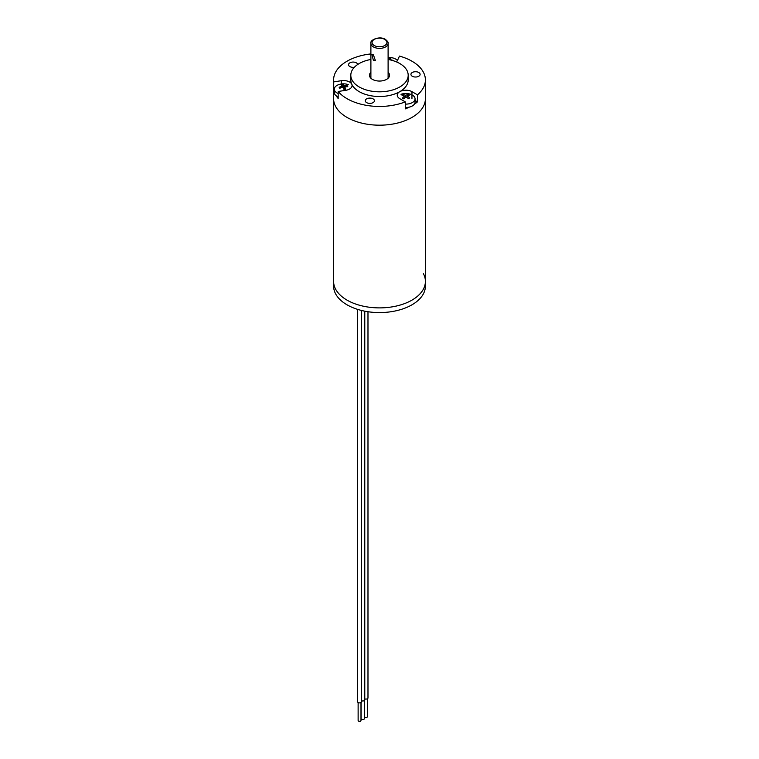 <?xml version="1.0" encoding="UTF-8"?>
<svg xmlns="http://www.w3.org/2000/svg" width="759" height="759" viewBox="0 0 759 759"><rect width="100%" height="100%" fill="white"/><g stroke="black" fill="none" stroke-linecap="round" stroke-linejoin="round"><path stroke-width="1.14" d="M347.043 117.427A45.901 26.499 0 0 0 397.061 123.167A45.901 26.499 0 0 0 425.401 98.679A45.901 26.499 180 0 1 423.835 105.539A45.901 26.499 180 0 1 373.513 124.96A45.901 26.499 180 0 1 333.599 98.679A45.901 26.499 0 0 0 347.043 117.427M347.043 300.128A45.901 26.499 0 0 0 397.061 305.877A45.901 26.499 0 0 0 425.401 281.39A45.901 26.499 180 0 1 411.957 300.128A45.901 26.499 180 0 1 361.939 305.877A45.901 26.499 180 0 1 333.599 281.39A45.901 26.499 0 0 0 347.043 300.128M370.895 59.458A28.69 16.565 0 0 0 351.787 70.976A28.69 16.565 0 0 0 350.81 75.264L350.81 79.942A28.69 16.565 0 0 0 351.787 84.23A28.69 16.565 0 0 0 399.784 91.659A8.605 4.971 0 0 0 397.555 93.888A8.605 4.971 0 0 0 397.261 95.169A8.605 4.971 0 0 0 399.784 98.679L405.297 101.867L405.297 108.888A45.901 26.499 0 0 0 409.357 107.104M419.955 75.056A4.592 2.647 0 0 0 420.116 74.373A4.592 2.647 0 0 0 416.122 71.744A4.592 2.647 0 0 0 411.093 73.689A4.592 2.647 0 0 0 410.932 74.373A4.592 2.647 0 0 0 414.926 77.001A4.592 2.647 0 0 0 419.955 75.056M357.698 64.496A4.592 2.647 0 0 0 353.533 62.077A4.592 2.647 0 0 0 348.694 64.031A4.592 2.647 0 0 0 348.542 64.724A4.592 2.647 0 0 0 354.368 67.266M374.282 101.431A4.592 2.647 0 0 0 374.434 100.748A4.592 2.647 0 0 0 370.449 98.12A4.592 2.647 0 0 0 365.411 100.055A4.592 2.647 0 0 0 365.259 100.748A4.592 2.647 0 0 0 369.244 103.366A4.592 2.647 0 0 0 374.282 101.431M396.359 61.858A8.605 4.971 0 0 0 397.469 60.435L399.481 56.09A45.901 26.499 0 0 1 425.401 79.942A45.901 26.499 0 0 1 423.835 86.801A45.901 26.499 0 0 1 417.469 94.837L411.957 91.659A8.605 4.971 0 0 0 399.784 91.659A28.69 16.565 0 0 0 407.213 84.23A28.69 16.565 0 0 0 408.19 79.942L408.19 75.264A28.69 16.565 0 0 0 388.105 59.458A14.25 12.713 25.1 0 1 388.371 59.468A14.25 3.719 -92.2 0 1 389.12 58.12A13.064 12.827 130.1 0 1 390.847 58.32A14.25 0.74 105 0 0 390.316 59.686A14.25 12.713 25.1 0 1 393.513 60.625A13.064 3.482 130.7 0 1 393.466 60.786M350.81 75.264A28.69 16.565 0 0 0 375.752 91.678A28.69 16.565 0 0 0 407.213 79.543A28.69 16.565 0 0 0 408.19 75.264M370.895 53.917A45.901 26.499 0 0 0 335.165 73.082A45.901 26.499 0 0 0 333.599 79.942A45.901 26.499 0 0 0 333.723 81.887L333.723 88.907A45.901 26.499 0 0 0 334.292 91.573M417.469 94.837L417.469 101.867L415.05 100.473M414.367 104.211A45.901 26.499 0 0 0 417.469 101.867M336.209 95.786A45.901 26.499 0 0 0 338.172 98.509L338.172 91.478A45.901 26.499 0 0 0 405.297 101.867M388.105 72.276A10.038 5.797 180 0 1 389.538 75.264A10.038 5.797 180 0 1 389.196 76.763A10.038 5.797 180 0 1 378.191 81.004A10.038 5.797 180 0 1 369.462 75.264A10.038 5.797 180 0 1 369.804 73.756A10.038 5.797 180 0 1 370.895 72.276M338.172 91.478L345.706 90.321A8.605 4.971 0 0 0 352.081 85.52A8.605 4.971 0 0 0 351.787 84.23A8.605 4.971 0 0 0 341.246 80.72L333.723 81.887M334.311 88.822L333.723 88.907M423.389 273.638A45.901 26.499 180 0 1 425.401 281.39L425.401 286.077A45.901 26.499 180 0 1 411.957 304.814A45.901 26.499 180 0 1 361.939 310.564A45.901 26.499 180 0 1 333.599 286.077L333.599 79.942M373.419 54.885L375.382 60.53L373.419 60.502L371.938 54.563L373.419 54.885M405.297 107.484A9.184 5.304 0 0 0 415.05 102.199L415.05 98.822A9.184 5.304 0 0 0 411.957 94.856M405.297 104.106A9.184 5.304 0 0 0 412.773 102.313A9.184 5.304 0 0 0 415.05 98.822M402.649 95.008A13.064 10.265 -115 0 1 403.238 94.657A14.25 10.095 66.7 0 1 405.78 95.359A14.25 9.032 -73 0 1 408.029 94.477A13.064 11.005 114.2 0 1 409.348 95.141A14.25 6.053 125.2 0 0 407.27 96.108A14.25 10.095 66.7 0 1 409.661 97.902L408.503 98.67A14.25 7.116 -131.6 0 0 405.961 96.972A14.25 6.053 125.2 0 0 403.722 98.85A13.064 0.949 -150.5 0 0 402.393 98.177A14.25 9.032 -73 0 1 404.471 96.213A14.25 7.116 -131.6 0 0 402.08 95.416A13.064 10.265 -115 0 1 402.649 95.008M403.816 95.947L403.238 94.657M405.809 97.086L405.78 95.359M404.471 96.213L404.964 97.75M407.27 96.108L406.833 97.494M407.488 95.985L408.029 94.477M348.324 84.666A14.345 14.345 0 0 0 338.628 84.666A9.184 5.304 0 0 0 334.292 89.164L334.292 92.541A9.184 5.304 0 0 0 338.172 96.877M334.292 89.164A9.184 5.304 0 0 0 334.785 90.871A9.184 5.304 0 0 0 338.172 93.499M347.537 86.194A13.064 7.581 119.9 0 1 347.802 86.697A14.25 9.345 155.2 0 0 344.738 86.868A14.25 5.171 87.9 0 1 345.677 89.183A13.064 2.495 165.9 0 0 344.017 89.505A14.25 2.192 -109.5 0 0 342.859 87.238A14.25 9.345 155.2 0 0 339.719 88.281A13.064 2.476 -134.1 0 1 339.415 87.788A13.064 2.476 -134.1 0 1 339.15 87.323A14.25 12.324 -39.1 0 1 342.214 86.156A14.25 2.192 -109.5 0 0 341.275 84.837A13.064 12.552 -119.8 0 1 342.935 84.515A14.25 5.171 87.9 0 1 344.093 85.786A14.25 12.324 -39.1 0 1 347.233 85.739A13.064 7.581 119.9 0 1 347.537 86.194M343.95 89.372L344.738 86.868M344.093 85.786L343.723 88.898M346.531 86.697L347.233 85.739M340.117 88.12L339.15 87.323M342.527 87.323L342.214 86.156M343.22 87.921L342.935 84.515M397.431 60.502A9.184 5.304 0 0 0 394.006 58.301A14.345 14.345 0 0 0 388.105 57.494M389.13 59.657L389.12 58.12M360.99 702.53L360.99 720.462A1.433 0.825 180 0 1 360.117 721.221A1.433 0.825 180 0 1 358.552 721.05A1.433 0.825 180 0 1 358.125 720.462L358.125 702.53M361.569 310.469L361.569 701.714A2.011 1.157 180 0 1 360.335 702.787A2.011 1.157 180 0 1 358.153 702.549A2.011 1.157 180 0 1 357.555 701.714L357.555 309.349M364.434 700.472L364.434 718.564A1.66 0.958 180 0 1 363.409 719.447A1.66 0.958 180 0 1 361.607 719.247A1.66 0.958 180 0 1 361.104 718.564L361.104 702.464M364.775 311.181L364.775 699.826A2.011 1.157 180 0 1 363.665 700.861A2.011 1.157 180 0 1 361.569 700.756M367.413 698.735L367.413 716.667A1.433 0.825 180 0 1 366.531 717.435A1.433 0.825 180 0 1 364.975 717.264A1.433 0.825 180 0 1 364.538 716.667L364.538 700.367M367.982 311.731L367.982 697.929A2.011 1.157 180 0 1 366.872 698.963A2.011 1.157 180 0 1 364.775 698.859M411.957 98.679L411.957 91.659M341.246 83.993L341.246 80.72M373.419 46.916A8.605 4.971 180 0 1 370.895 43.405C369.519 40.056 379.614 35.597 385.344 39.364C387.555 41.119 388.475 42.466 388.105 43.405A8.605 4.971 180 0 1 382.792 47.997A8.605 4.971 180 0 1 373.419 46.916M384.775 39.421A7.457 4.307 0 0 0 374.225 39.421A7.457 4.307 0 0 0 374.225 45.512A7.457 4.307 0 0 0 384.775 45.512A7.457 4.307 0 0 0 384.775 39.421M425.401 79.942L425.401 281.39M370.895 43.405L370.895 78.243M388.105 43.405L388.105 78.243M410.723 94.325A14.345 14.345 0 0 0 401.018 94.325"/></g></svg>
